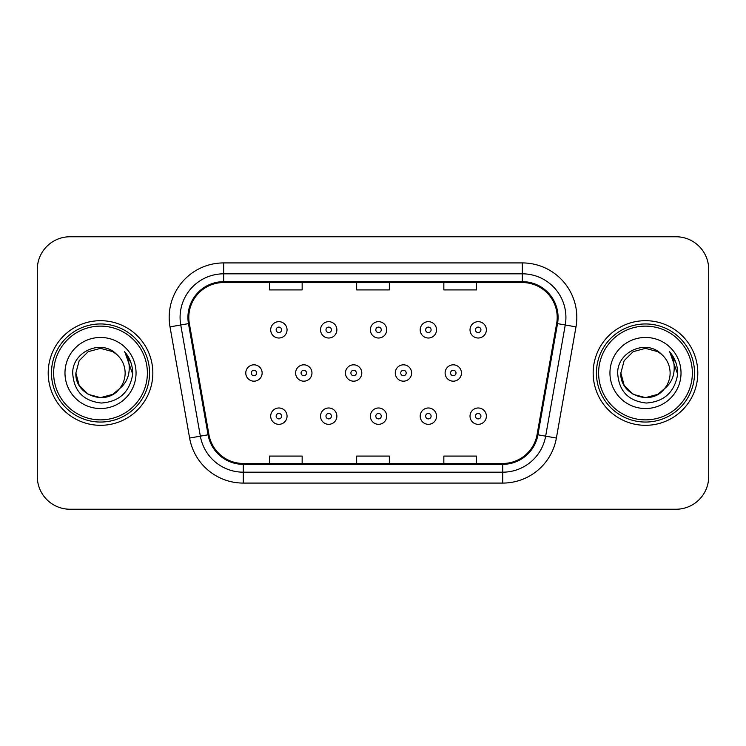 <?xml version="1.0" encoding="UTF-8"?>
<svg xmlns="http://www.w3.org/2000/svg" width="746" height="746" viewBox="0 0 746 746"><rect width="100%" height="100%" fill="white"/><g stroke="black" fill="none" stroke-linecap="round" stroke-linejoin="round"><path stroke-width="1.12" d="M48.201 373A52.313 52.313 0 0 0 100.514 425.313A52.313 52.313 0 0 0 152.837 373A52.313 52.313 0 0 0 100.514 320.687A52.313 52.313 0 0 0 48.201 373A52.313 52.313 0 0 0 100.514 425.313A52.313 52.313 0 0 0 152.837 373A52.313 52.313 0 0 0 100.514 320.687A52.313 52.313 0 0 0 48.201 373M593.163 373A52.313 52.313 0 0 0 645.486 425.313A52.313 52.313 0 0 0 697.799 373A52.313 52.313 0 0 0 645.486 320.687A52.313 52.313 0 0 0 593.163 373A52.313 52.313 0 0 0 645.486 425.313A52.313 52.313 0 0 0 697.799 373A52.313 52.313 0 0 0 645.486 320.687A52.313 52.313 0 0 0 593.163 373M188.803 317.414A34.875 34.875 0 0 1 223.679 282.538L522.321 282.538A34.875 34.875 0 0 1 556.665 323.466L537.064 434.648A34.875 34.875 0 0 1 502.72 463.462L243.28 463.462A34.875 34.875 0 0 1 208.936 434.648L189.335 323.466A34.875 34.875 0 0 1 188.803 317.414M187.927 317.414A35.752 35.752 0 0 0 188.468 323.624L208.078 434.797A35.752 35.752 0 0 0 243.28 464.338L502.72 464.338A35.752 35.752 0 0 0 537.922 434.797L557.532 323.624A35.752 35.752 0 0 0 522.321 281.662L223.679 281.662A35.752 35.752 0 0 0 187.927 317.414M170.013 326.879A54.495 54.495 0 0 1 223.679 262.918L522.321 262.918A54.495 54.495 0 0 1 575.987 326.879L556.385 438.051A54.495 54.495 0 0 1 502.72 483.082L243.28 483.082A54.495 54.495 0 0 1 189.615 438.051L170.013 326.879L180.746 324.986A43.594 43.594 0 0 1 223.679 273.819L522.321 273.819A43.594 43.594 0 0 1 565.254 324.986L545.652 436.158A43.594 43.594 0 0 1 502.72 472.181L243.28 472.181A43.594 43.594 0 0 1 200.348 436.158L180.746 324.986A43.594 43.594 0 0 1 180.084 317.414M708.7 269.455A32.693 32.693 0 0 0 676.007 236.762L69.993 236.762A32.693 32.693 0 0 0 37.3 269.455L37.3 476.545A32.693 32.693 0 0 0 69.993 509.238L676.007 509.238A32.693 32.693 0 0 0 708.7 476.545L708.7 269.455L708.7 476.545M537.922 434.797L545.652 436.158L565.254 324.986L575.987 326.879M356.653 282.538L356.653 289.914L389.347 289.914L389.347 282.538M269.455 282.538L269.455 289.914L302.158 289.914L302.158 282.538M443.842 282.538L443.842 289.914L476.545 289.914L476.545 282.538M389.347 463.462L389.347 456.086L356.653 456.086L356.653 463.462M302.158 463.462L302.158 456.086L269.455 456.086L269.455 463.462M476.545 463.462L476.545 456.086L443.842 456.086L443.842 463.462M37.3 269.455L37.3 476.545M676.007 236.762L69.993 236.762M69.993 509.238L676.007 509.238M287.051 329.835A8.178 8.178 0 0 1 278.873 338.013A8.178 8.178 0 0 1 270.695 329.835A8.178 8.178 0 0 1 278.873 321.666A8.178 8.178 0 0 1 287.051 329.835A8.178 8.178 0 0 0 278.873 321.666A8.178 8.178 0 0 0 270.695 329.835M245.779 373A8.178 8.178 0 0 1 253.957 364.822A8.178 8.178 0 0 1 262.135 373A8.178 8.178 0 0 1 253.957 381.178A8.178 8.178 0 0 1 245.779 373A8.178 8.178 0 0 0 253.957 381.178A8.178 8.178 0 0 0 262.135 373M270.695 416.165A8.178 8.178 0 0 1 278.873 407.987A8.178 8.178 0 0 1 287.051 416.165A8.178 8.178 0 0 1 278.873 424.334A8.178 8.178 0 0 1 270.695 416.165A8.178 8.178 0 0 0 278.873 424.334A8.178 8.178 0 0 0 287.051 416.165M336.875 329.835A8.178 8.178 0 0 1 328.706 338.013A8.178 8.178 0 0 1 320.528 329.835A8.178 8.178 0 0 1 328.706 321.666A8.178 8.178 0 0 1 336.875 329.835A8.178 8.178 0 0 0 328.706 321.666A8.178 8.178 0 0 0 320.528 329.835M386.708 329.835A8.178 8.178 0 0 1 378.539 338.013A8.178 8.178 0 0 1 370.361 329.835A8.178 8.178 0 0 1 378.539 321.666A8.178 8.178 0 0 1 386.708 329.835A8.178 8.178 0 0 0 378.539 321.666A8.178 8.178 0 0 0 370.361 329.835M436.541 329.835A8.178 8.178 0 0 1 428.372 338.013A8.178 8.178 0 0 1 420.194 329.835A8.178 8.178 0 0 1 428.372 321.666A8.178 8.178 0 0 1 436.541 329.835A8.178 8.178 0 0 0 428.372 321.666A8.178 8.178 0 0 0 420.194 329.835M486.373 329.835A8.178 8.178 0 0 1 478.205 338.013A8.178 8.178 0 0 1 470.027 329.835A8.178 8.178 0 0 1 478.205 321.666A8.178 8.178 0 0 1 486.373 329.835A8.178 8.178 0 0 0 478.205 321.666A8.178 8.178 0 0 0 470.027 329.835M295.612 373A8.178 8.178 0 0 1 303.79 364.822A8.178 8.178 0 0 1 311.968 373A8.178 8.178 0 0 1 303.79 381.178A8.178 8.178 0 0 1 295.612 373A8.178 8.178 0 0 0 303.79 381.178A8.178 8.178 0 0 0 311.968 373M345.445 373A8.178 8.178 0 0 1 353.623 364.822A8.178 8.178 0 0 1 361.791 373A8.178 8.178 0 0 1 353.623 381.178A8.178 8.178 0 0 1 345.445 373A8.178 8.178 0 0 0 353.623 381.178A8.178 8.178 0 0 0 361.791 373M395.277 373A8.178 8.178 0 0 1 403.455 364.822A8.178 8.178 0 0 1 411.624 373A8.178 8.178 0 0 1 403.455 381.178A8.178 8.178 0 0 1 395.277 373A8.178 8.178 0 0 0 403.455 381.178A8.178 8.178 0 0 0 411.624 373M320.528 416.165A8.178 8.178 0 0 1 328.706 407.987A8.178 8.178 0 0 1 336.875 416.165A8.178 8.178 0 0 1 328.706 424.334A8.178 8.178 0 0 1 320.528 416.165A8.178 8.178 0 0 0 328.706 424.334A8.178 8.178 0 0 0 336.875 416.165M370.361 416.165A8.178 8.178 0 0 1 378.539 407.987A8.178 8.178 0 0 1 386.708 416.165A8.178 8.178 0 0 1 378.539 424.334A8.178 8.178 0 0 1 370.361 416.165A8.178 8.178 0 0 0 378.539 424.334A8.178 8.178 0 0 0 386.708 416.165M420.194 416.165A8.178 8.178 0 0 1 428.372 407.987A8.178 8.178 0 0 1 436.541 416.165A8.178 8.178 0 0 1 428.372 424.334A8.178 8.178 0 0 1 420.194 416.165A8.178 8.178 0 0 0 428.372 424.334A8.178 8.178 0 0 0 436.541 416.165M470.027 416.165A8.178 8.178 0 0 1 478.205 407.987A8.178 8.178 0 0 1 486.373 416.165A8.178 8.178 0 0 1 478.205 424.334A8.178 8.178 0 0 1 470.027 416.165A8.178 8.178 0 0 0 478.205 424.334A8.178 8.178 0 0 0 486.373 416.165M112.832 394.336A24.637 24.637 0 0 0 119.491 388.722L114.231 393.468M147.382 373A46.867 46.867 0 0 0 100.514 326.133A46.867 46.867 0 0 0 53.647 373A46.867 46.867 0 0 0 100.514 419.867A46.867 46.867 0 0 0 147.382 373M149.564 373A49.05 49.05 0 0 0 100.514 323.95A49.05 49.05 0 0 0 51.465 373A49.05 49.05 0 0 0 100.514 422.05A49.05 49.05 0 0 0 149.564 373M114.035 393.599L119.491 388.722L112.832 394.336L100.514 397.637L88.196 394.336L79.179 385.318L75.878 373L79.179 385.318L88.196 394.336L100.514 397.637L112.832 394.336L119.491 388.722L112.832 394.336L100.514 397.637L88.196 394.336L79.179 385.318L75.878 373L79.179 360.682L88.196 351.664L100.514 348.363L112.832 351.664L116.656 354.387C101.54 338.535 72.427 351.59 72.698 373C73.807 390.988 83.347 401.003 101.307 403.036C118.996 401.758 129.422 392.359 132.592 374.846L132.648 373C132.555 364.915 129.869 357.819 124.582 351.711C128.601 358.304 130.018 365.4 128.834 373C127.743 379.35 124.629 384.591 119.491 388.722L114.185 393.496M88.196 351.664L79.179 360.682L75.878 373C74.609 394.904 105.662 406.384 118.987 389.309L113.989 393.627M119.491 388.722C123.202 384.134 125.095 378.893 125.151 373C125.011 365.568 122.185 359.358 116.656 354.387M64.977 373A35.538 35.538 0 0 0 100.514 408.538A35.538 35.538 0 0 0 136.052 373A35.538 35.538 0 0 0 100.514 337.462A35.538 35.538 0 0 0 64.977 373M124.824 351.981L132.629 373.933M124.582 351.711L130.998 362.845M657.804 394.336A24.637 24.637 0 0 0 664.453 388.722L657.804 394.336L645.486 397.637L633.168 394.336L624.15 385.318L620.849 373L624.15 360.682L633.168 351.664L645.486 348.363L657.804 351.664L661.627 354.387C646.502 338.535 617.39 351.59 617.669 373C618.779 390.988 628.309 401.003 646.278 403.036C663.968 401.758 674.393 392.359 677.564 374.846L677.62 373C677.527 364.915 674.832 357.819 669.544 351.711C673.573 358.304 674.981 365.4 673.797 373C672.715 379.35 669.6 384.591 664.453 388.722L657.804 394.336L645.486 397.637L633.168 394.336L624.15 385.318L620.849 373L624.15 385.318L633.168 394.336L645.486 397.637L657.804 394.336L664.453 388.722L657.804 394.336L645.486 397.637L633.168 394.336L624.15 385.318L620.849 373L624.15 385.318L633.168 394.336L645.486 397.637L657.804 394.336L664.453 388.722L657.804 394.336L645.486 397.637L633.168 394.336L624.15 385.318L620.849 373L624.15 385.318L633.168 394.336L645.486 397.637L657.804 394.336L664.453 388.722C668.174 384.134 670.067 378.893 670.122 373C669.983 365.568 667.148 359.358 661.627 354.387M692.353 373A46.867 46.867 0 0 0 645.486 326.133A46.867 46.867 0 0 0 598.618 373A46.867 46.867 0 0 0 645.486 419.867A46.867 46.867 0 0 0 692.353 373M694.535 373A49.05 49.05 0 0 0 645.486 323.95A49.05 49.05 0 0 0 596.436 373A49.05 49.05 0 0 0 645.486 422.05A49.05 49.05 0 0 0 694.535 373M620.849 373C619.581 394.904 650.633 406.384 663.949 389.309L664.453 388.722M609.948 373A35.538 35.538 0 0 0 645.486 408.538A35.538 35.538 0 0 0 681.023 373A35.538 35.538 0 0 0 645.486 337.462A35.538 35.538 0 0 0 609.948 373M669.787 351.981L677.601 373.933M669.544 351.711L675.969 362.845M445.11 373A8.178 8.178 0 0 1 453.288 364.822A8.178 8.178 0 0 1 461.457 373A8.178 8.178 0 0 1 453.288 381.178A8.178 8.178 0 0 1 445.11 373A8.178 8.178 0 0 0 453.288 381.178A8.178 8.178 0 0 0 461.457 373M522.321 262.918L522.321 281.662M180.746 324.986L188.468 323.624M243.28 483.082L243.28 464.338M502.72 464.338L502.72 483.082M189.615 438.051L208.078 434.797M557.532 323.624L565.254 324.986M223.679 262.918L223.679 281.662M545.652 436.158L556.385 438.051M276.151 329.835A2.723 2.723 0 0 0 278.873 332.567A2.723 2.723 0 0 0 281.596 329.835A2.723 2.723 0 0 0 278.873 327.112A2.723 2.723 0 0 0 276.151 329.835M256.68 373A2.723 2.723 0 0 0 253.957 370.277A2.723 2.723 0 0 0 251.234 373A2.723 2.723 0 0 0 253.957 375.723A2.723 2.723 0 0 0 256.68 373M281.596 416.165A2.723 2.723 0 0 0 278.873 413.433A2.723 2.723 0 0 0 276.151 416.165A2.723 2.723 0 0 0 278.873 418.888A2.723 2.723 0 0 0 281.596 416.165M325.983 329.835A2.723 2.723 0 0 0 328.706 332.567A2.723 2.723 0 0 0 331.429 329.835A2.723 2.723 0 0 0 328.706 327.112A2.723 2.723 0 0 0 325.983 329.835M375.816 329.835A2.723 2.723 0 0 0 378.539 332.567A2.723 2.723 0 0 0 381.262 329.835A2.723 2.723 0 0 0 378.539 327.112A2.723 2.723 0 0 0 375.816 329.835M425.64 329.835A2.723 2.723 0 0 0 428.372 332.567A2.723 2.723 0 0 0 431.095 329.835A2.723 2.723 0 0 0 428.372 327.112A2.723 2.723 0 0 0 425.64 329.835M475.472 329.835A2.723 2.723 0 0 0 478.205 332.567A2.723 2.723 0 0 0 480.928 329.835A2.723 2.723 0 0 0 478.205 327.112A2.723 2.723 0 0 0 475.472 329.835M306.513 373A2.723 2.723 0 0 0 303.79 370.277A2.723 2.723 0 0 0 301.067 373A2.723 2.723 0 0 0 303.79 375.723A2.723 2.723 0 0 0 306.513 373M356.346 373A2.723 2.723 0 0 0 353.623 370.277A2.723 2.723 0 0 0 350.9 373A2.723 2.723 0 0 0 353.623 375.723A2.723 2.723 0 0 0 356.346 373M406.178 373A2.723 2.723 0 0 0 403.455 370.277A2.723 2.723 0 0 0 400.733 373A2.723 2.723 0 0 0 403.455 375.723A2.723 2.723 0 0 0 406.178 373M331.429 416.165A2.723 2.723 0 0 0 328.706 413.433A2.723 2.723 0 0 0 325.983 416.165A2.723 2.723 0 0 0 328.706 418.888A2.723 2.723 0 0 0 331.429 416.165M381.262 416.165A2.723 2.723 0 0 0 378.539 413.433A2.723 2.723 0 0 0 375.816 416.165A2.723 2.723 0 0 0 378.539 418.888A2.723 2.723 0 0 0 381.262 416.165M431.095 416.165A2.723 2.723 0 0 0 428.372 413.433A2.723 2.723 0 0 0 425.64 416.165A2.723 2.723 0 0 0 428.372 418.888A2.723 2.723 0 0 0 431.095 416.165M480.928 416.165A2.723 2.723 0 0 0 478.205 413.433A2.723 2.723 0 0 0 475.472 416.165A2.723 2.723 0 0 0 478.205 418.888A2.723 2.723 0 0 0 480.928 416.165M456.011 373A2.723 2.723 0 0 0 453.288 370.277A2.723 2.723 0 0 0 450.556 373A2.723 2.723 0 0 0 453.288 375.723A2.723 2.723 0 0 0 456.011 373"/></g></svg>
